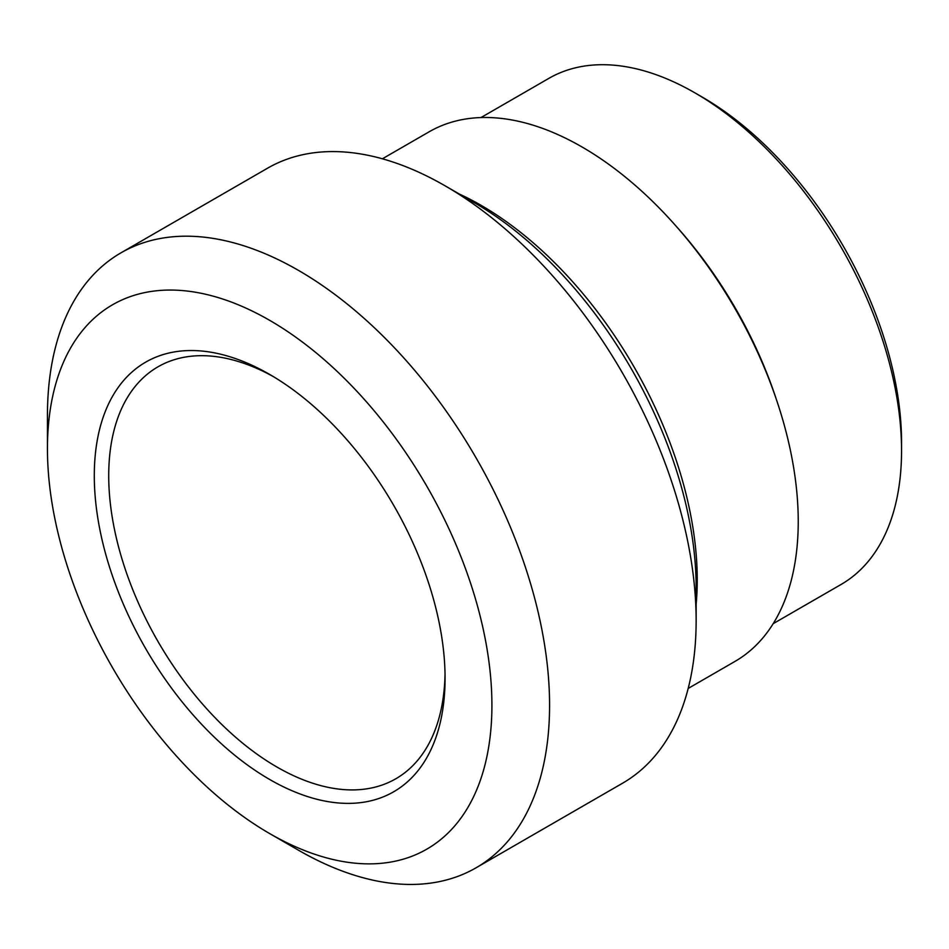 <?xml version="1.0" encoding="UTF-8"?>
<svg xmlns="http://www.w3.org/2000/svg" width="949" height="949" viewBox="0 0 949 949"><rect width="100%" height="100%" fill="white"/><g stroke="black" fill="none" stroke-linecap="round" stroke-linejoin="round"><path stroke-width="1.42" d="M445.069 678.215A248.033 143.204 -120 0 0 269.682 374.44A248.033 143.204 -120 0 0 94.295 475.698A248.033 143.204 -120 0 0 269.682 779.485A248.033 143.204 -120 0 0 445.069 678.215M445.034 673.992A237.843 137.32 60 0 1 395.816 778.773A237.843 137.32 60 0 1 212.529 715.06A237.843 137.32 60 0 1 108.72 475.71A237.843 137.32 60 0 1 157.973 366.824A237.843 137.32 60 0 1 273.324 376.587M491.914 705.273A314.285 181.449 60 0 1 269.682 833.578A314.285 181.449 60 0 1 47.45 448.652A314.285 181.449 60 0 1 269.682 320.347A314.285 181.449 60 0 1 491.914 705.273M901.55 450.739L901.55 442.412A282.007 162.813 -120 0 0 702.141 97.023L694.941 92.872A292.197 168.708 60 0 1 901.55 450.739A292.197 168.708 60 0 1 841.028 584.501L773.186 623.671M480.989 117.557L548.83 78.387A292.197 168.708 60 0 1 694.941 92.872M696.139 620.658L696.139 587.36A314.285 181.449 -120 0 0 473.907 202.445L445.069 185.802A355.056 204.996 60 0 1 696.139 620.658A355.056 204.996 60 0 1 622.591 783.198L476.042 867.813A355.056 204.996 -120 0 0 549.578 705.273A355.056 204.996 -120 0 0 394.594 347.951A355.056 204.996 -120 0 0 120.986 252.825A355.056 204.996 -120 0 0 47.45 415.365L47.45 448.652M688.179 688.44L734.906 661.465A305.792 176.55 -120 0 0 734.906 308.366A305.792 176.55 -120 0 0 429.114 131.816L382.388 158.791M120.986 252.825L267.535 168.21A355.056 204.996 60 0 1 445.069 185.802M269.682 833.578L298.508 850.221A355.056 204.996 -120 0 0 476.042 867.813M776.377 399.47A292.197 168.708 -120 0 0 676.756 226.894M696.139 604.311A305.792 176.55 -120 0 0 459.221 193.976"/></g></svg>
